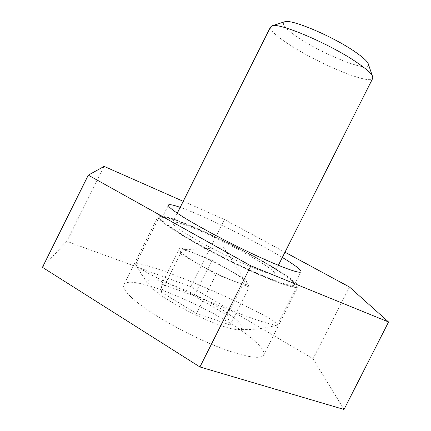 <?xml version="1.0" encoding="UTF-8"?>
<svg xmlns="http://www.w3.org/2000/svg" width="431" height="431" viewBox="0 0 431 431"><rect width="100%" height="100%" fill="white"/><g stroke="black" fill="none" stroke-linecap="round" stroke-linejoin="round"><path stroke-width="0.32" stroke-dasharray="2.15 1.62" d="M368.618 64.898C369.669 73.054 323.913 54.936 298.672 37.869C285.624 29.109 280.937 23.753 284.605 21.798M270.452 27.115C270.307 30.477 276.648 36.339 289.476 44.7C318.019 63.529 368.553 84.605 372.589 78.641M192.431 226.523C235.946 244.592 302.325 282.03 296.894 286.459C295.046 287.951 286.092 285.516 270.038 279.153C248.714 270.587 217.17 255.19 193.621 241.796C169.302 227.703 157.881 219.331 159.362 216.674C162.331 215.22 173.354 218.501 192.431 226.523M250.573 317.712C265.97 323.169 274.816 325.626 277.122 325.087L277.429 324.958C281.982 322.178 213.798 289.497 169.097 273.06C149.611 265.873 138.491 262.813 135.743 263.891L135.566 264.208C136.056 266.924 148.83 274.202 173.876 286.033C198.05 297.282 229.405 310.158 250.573 317.712M161.781 284.11L180.072 247.631L196.245 254.069C188.746 251.101 183.768 249.684 181.322 249.818L180.26 250.632C180.767 252.852 186.715 257.28 198.109 263.917C210.118 270.716 221.717 276.319 232.902 280.743L216.125 274.256L180.46 253.794L161.226 292.159L196.439 313.391L230.052 324.931L227.25 315.373L194.155 295.731L161.781 284.11L161.226 292.159M253.455 267.904C265.792 272.855 272.683 274.779 274.138 273.68C278.415 270.69 229.179 242.89 196.795 229.475C182.809 223.624 174.781 221.238 172.712 222.315C171.721 224.298 180.077 230.407 197.781 240.633C214.859 250.33 237.637 261.477 253.455 267.904M233.823 317.685L220.931 308.752L204.434 299.324L186.639 290.677L169.922 283.986L156.668 280.247L152.035 279.73L149.045 280.188L147.881 281.637L148.657 284.061L153.7 289.513C169.9 304.496 224.68 330.405 237.847 329.478C244.496 329.16 243.154 325.233 233.823 317.685M227.25 315.373L245.428 279.304L249.161 287.024L232.902 280.743C242.949 284.53 247.766 285.387 247.346 283.312L247.249 283.07C245.546 280.333 239.307 275.888 228.532 269.725L245.428 279.304M211.955 260.324L228.532 269.725C217.531 263.546 206.767 258.325 196.245 254.069L211.955 260.324L194.155 295.731M230.052 324.931L249.161 287.024M196.439 313.391L216.125 274.256M180.46 253.794L180.072 247.631M170.714 227.083C184.495 236.926 215.43 254.01 243.59 267.155C271.789 280.328 292.186 287.31 294.298 285.085C295.413 283.442 290.801 279.229 280.462 272.446C247.232 250.26 166.506 212.682 162.008 217.962C160.887 219.072 163.791 222.116 170.714 227.083M283.21 273.577C294.233 280.796 299.157 285.284 297.977 287.035C295.763 289.39 274.218 282.025 244.329 268.06C214.487 254.128 181.758 236.026 167.309 225.677C160.1 220.483 157.078 217.305 158.258 216.141C163.144 210.624 248.03 250.147 283.21 273.577M131.412 297.395C144.714 309.937 176.78 329.165 206.934 342.295C237.136 355.467 259.888 360.321 263.357 355.489C265.383 352.057 261.197 346.136 250.804 337.737C217.774 310.234 131.902 273.06 124.166 284.298C122.361 286.723 124.774 291.087 131.412 297.395M282.332 257.447C254.651 240.633 203.308 215.398 180.196 207.37M183.223 201.32L224.427 219.514L284.977 252.2M42.443 267.333L66.864 241.312L190.701 286.658L313.068 358.775L344.019 409.45M349.476 287.019L313.068 358.775M224.427 219.514L190.701 286.658M104.135 166.398L66.864 241.312M296.894 286.459L277.429 324.958M247.346 283.312L223.624 247.658L181.322 249.818M274.138 273.68L278.356 265.318M172.712 222.315L177.281 213.189M159.362 216.674L135.743 263.891M135.566 264.208L141.627 274.445L148.657 284.061M277.122 325.087C264.268 328.67 251.176 330.13 237.847 329.478M294.298 285.085L300.919 271.983M263.357 355.489L297.977 287.035M124.166 284.298L158.258 216.141M162.008 217.962L168.349 205.285"/><path stroke-width="0.65" d="M372.589 78.641L372.885 78.054L372.303 75.77C370.477 72.672 365.364 68.26 356.965 62.538C330.313 44.086 278.582 22.067 271.907 25.849L284.605 21.798C290.763 18.565 333.282 36.506 355.268 51.962C362.223 56.768 366.49 60.534 368.063 63.26L368.618 64.898M271.907 25.849L270.452 27.115L177.281 213.189M180.196 207.37C173.483 205.011 169.599 204.192 168.532 204.914C167.53 205.797 170.547 208.62 177.572 213.388C191.558 222.832 222.611 239.711 250.718 253.002C278.862 266.326 299.039 273.76 300.919 271.983C301.883 270.646 297.137 266.692 286.685 260.125L282.332 257.447M284.977 252.2L349.476 287.019L388.557 321.989L250.89 265.841L88.285 175.142L104.135 166.398L183.223 201.32M388.557 321.989L344.019 409.45L199.936 366.964L42.443 267.333L88.285 175.142M250.89 265.841L199.936 366.964M368.063 63.26L372.303 75.77M278.356 265.318L372.885 78.054M168.349 205.285L168.532 204.914"/></g></svg>
